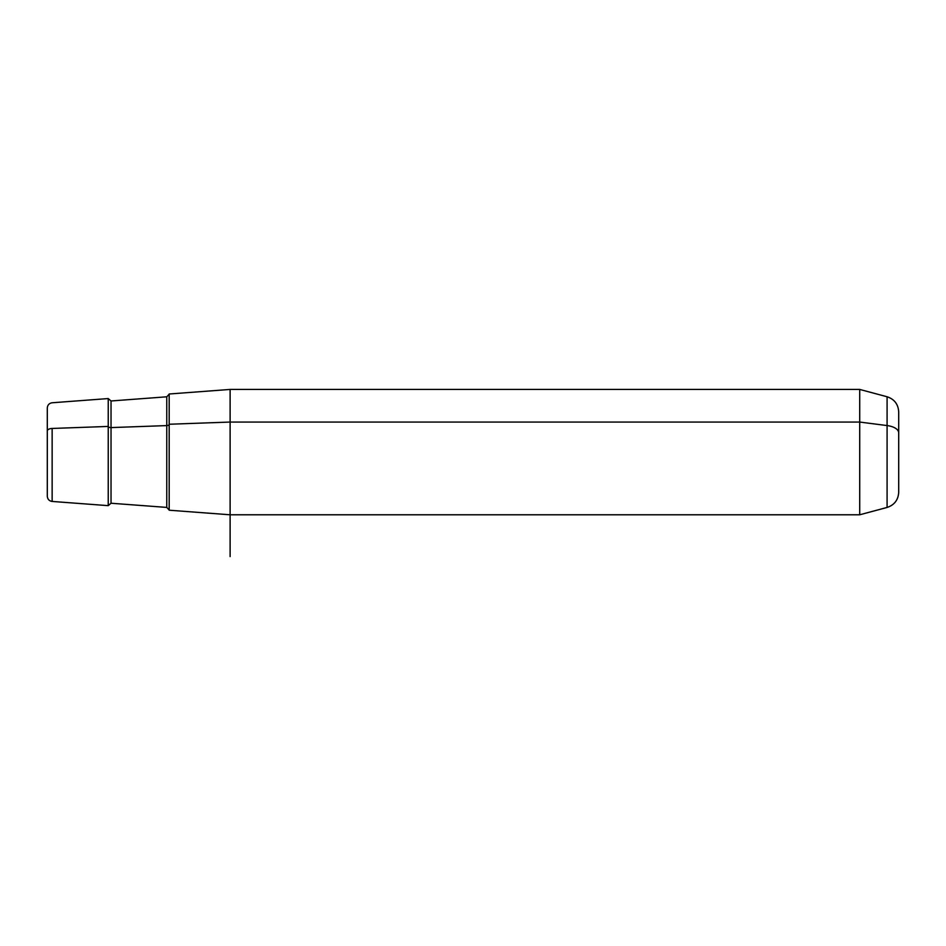 <?xml version="1.0" encoding="UTF-8"?>
<svg xmlns="http://www.w3.org/2000/svg" width="946" height="946" viewBox="0 0 946 946"><rect width="100%" height="100%" fill="white"/><g stroke="black" fill="none" stroke-linecap="round" stroke-linejoin="round"><path stroke-width="1.42" d="M47.3 429.519L47.3 474.691M169.18 424.246L230.115 422.058L230.115 514.79L230.115 422.058L169.18 424.246L169.18 393.997L230.115 389.433L230.115 422.058L859.713 422.058L859.713 514.79L859.713 422.058L230.115 422.058L230.115 389.433L859.713 389.433L859.713 422.058L887.088 425.57L887.088 507.446L887.088 425.57L859.713 422.058L859.713 389.433L887.088 396.764L887.088 425.57L887.088 396.764C894.36 399.188 898.239 404.238 898.7 411.9L898.7 432.83A15.668 7.509 180 0 0 887.088 425.57A15.668 7.509 0 0 1 898.7 432.83L898.7 492.31C898.239 499.973 894.36 505.022 887.088 507.446L859.713 514.79L230.115 514.79L169.18 510.213L169.18 424.246L169.18 510.024L166.756 507.411L166.756 425.594A2.613 1.253 180 0 0 169.18 424.34A2.613 1.253 0 0 1 166.756 425.594L166.756 396.8L166.756 425.594L111.037 427.592L111.037 400.974L111.037 427.592L166.756 425.594L166.756 507.411L111.037 503.237L111.037 427.592A2.613 1.253 0 0 1 108.234 426.433L108.234 505.649L108.234 426.433L52.136 428.455L108.234 426.433L108.234 398.562L108.234 426.433A2.613 1.253 180 0 0 111.037 427.592L111.037 503.237L108.234 505.649L52.136 501.439L52.136 428.455A5.227 2.507 180 0 0 47.3 430.95L47.3 407.986C47.56 404.994 49.168 403.256 52.136 402.771L108.234 398.562L111.037 400.974L166.756 396.8L169.18 394.198M47.3 496.224L47.3 430.95A5.227 2.507 0 0 1 52.136 428.455L52.136 501.439C49.168 500.954 47.56 499.228 47.3 496.224M898.7 474.691L898.7 432.83M230.115 452.105L230.115 556.567"/></g></svg>
